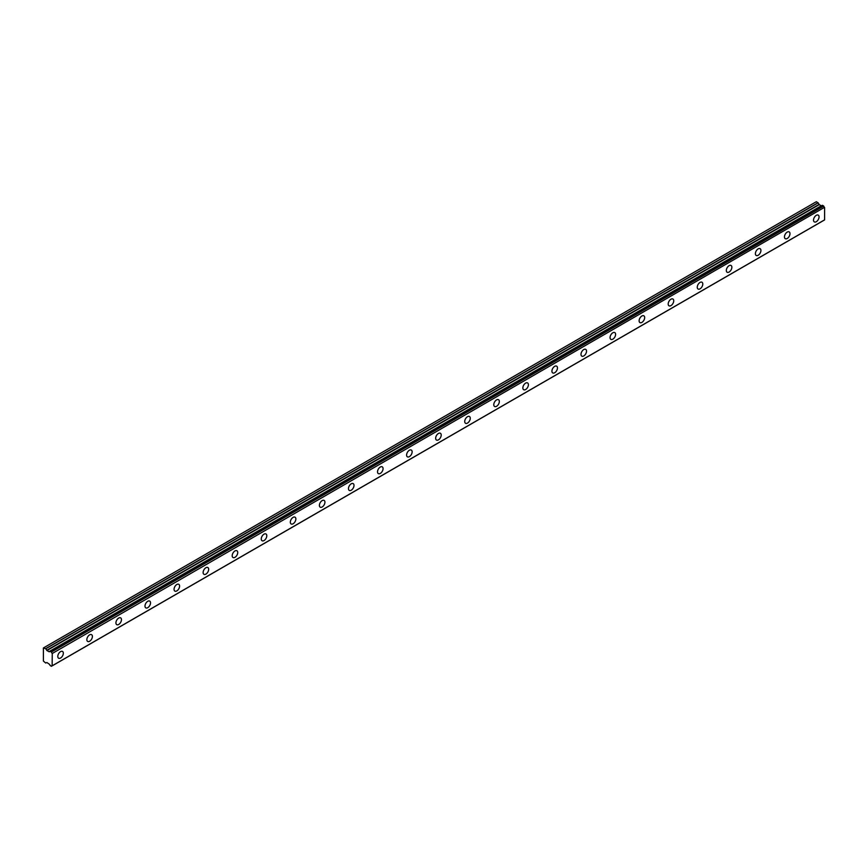<?xml version="1.0" encoding="UTF-8"?>
<svg xmlns="http://www.w3.org/2000/svg" width="868" height="868" viewBox="0 0 868 868"><rect width="100%" height="100%" fill="white"/><g stroke="black" fill="none" stroke-linecap="round" stroke-linejoin="round"><path stroke-width="1.3" d="M816.3 221.709A3.917 2.257 120 0 0 818.85 218.259A3.917 2.257 120 0 0 818.253 215.123A3.917 2.257 120 0 0 816.3 215.318A3.917 2.257 120 0 0 813.739 218.758A3.917 2.257 120 0 0 814.336 221.904A3.917 2.257 120 0 0 816.3 221.709M60.565 658.02A3.917 2.257 120 0 0 63.125 654.57A3.917 2.257 120 0 0 62.518 651.434A3.917 2.257 120 0 0 60.565 651.629A3.917 2.257 120 0 0 58.004 655.08A3.917 2.257 120 0 0 58.601 658.215A3.917 2.257 120 0 0 60.565 658.02M89.632 641.246A3.917 2.257 120 0 0 92.192 637.796A3.917 2.257 120 0 0 91.585 634.66A3.917 2.257 120 0 0 89.632 634.844A3.917 2.257 120 0 0 87.071 638.295A3.917 2.257 120 0 0 87.668 641.441A3.917 2.257 120 0 0 89.632 641.246M118.699 624.461A3.917 2.257 120 0 0 121.249 621.011A3.917 2.257 120 0 0 120.652 617.875A3.917 2.257 120 0 0 118.699 618.07A3.917 2.257 120 0 0 116.138 621.521A3.917 2.257 120 0 0 116.735 624.656A3.917 2.257 120 0 0 118.699 624.461M147.766 607.676A3.917 2.257 120 0 0 150.316 604.226A3.917 2.257 120 0 0 149.719 601.09A3.917 2.257 120 0 0 147.766 601.285A3.917 2.257 120 0 0 145.206 604.736A3.917 2.257 120 0 0 145.802 607.871A3.917 2.257 120 0 0 147.766 607.676M176.833 590.902A3.917 2.257 120 0 0 179.383 587.452A3.917 2.257 120 0 0 178.786 584.316A3.917 2.257 120 0 0 176.833 584.5A3.917 2.257 120 0 0 174.273 587.951A3.917 2.257 120 0 0 174.869 591.097A3.917 2.257 120 0 0 176.833 590.902M205.9 574.117A3.917 2.257 120 0 0 208.45 570.667A3.917 2.257 120 0 0 207.853 567.531A3.917 2.257 120 0 0 205.9 567.726A3.917 2.257 120 0 0 203.34 571.177A3.917 2.257 120 0 0 203.937 574.312A3.917 2.257 120 0 0 205.9 574.117M234.968 557.332A3.917 2.257 120 0 0 237.517 553.882A3.917 2.257 120 0 0 236.921 550.746A3.917 2.257 120 0 0 234.968 550.941A3.917 2.257 120 0 0 232.407 554.392A3.917 2.257 120 0 0 233.004 557.527A3.917 2.257 120 0 0 234.968 557.332M264.035 540.558A3.917 2.257 120 0 0 266.584 537.108A3.917 2.257 120 0 0 265.988 533.972A3.917 2.257 120 0 0 264.035 534.156A3.917 2.257 120 0 0 261.474 537.607A3.917 2.257 120 0 0 262.071 540.742A3.917 2.257 120 0 0 264.035 540.558M293.091 523.773A3.917 2.257 120 0 0 295.652 520.323A3.917 2.257 120 0 0 295.055 517.187A3.917 2.257 120 0 0 293.091 517.382A3.917 2.257 120 0 0 290.541 520.833A3.917 2.257 120 0 0 291.138 523.968A3.917 2.257 120 0 0 293.091 523.773M322.158 506.988A3.917 2.257 120 0 0 324.719 503.538A3.917 2.257 120 0 0 324.122 500.402A3.917 2.257 120 0 0 322.158 500.597A3.917 2.257 120 0 0 319.608 504.048A3.917 2.257 120 0 0 320.205 507.183A3.917 2.257 120 0 0 322.158 506.988M351.225 490.214A3.917 2.257 120 0 0 353.786 486.764A3.917 2.257 120 0 0 353.189 483.617A3.917 2.257 120 0 0 351.225 483.812A3.917 2.257 120 0 0 348.676 487.263A3.917 2.257 120 0 0 349.272 490.398A3.917 2.257 120 0 0 351.225 490.214M380.292 473.429A3.917 2.257 120 0 0 382.853 469.979A3.917 2.257 120 0 0 382.256 466.843A3.917 2.257 120 0 0 380.292 467.038A3.917 2.257 120 0 0 377.743 470.489A3.917 2.257 120 0 0 378.339 473.624A3.917 2.257 120 0 0 380.292 473.429M409.36 456.644A3.917 2.257 120 0 0 411.92 453.194A3.917 2.257 120 0 0 411.324 450.058A3.917 2.257 120 0 0 409.36 450.253A3.917 2.257 120 0 0 406.81 453.704A3.917 2.257 120 0 0 407.407 456.839A3.917 2.257 120 0 0 409.36 456.644M438.427 439.87A3.917 2.257 120 0 0 440.987 436.42A3.917 2.257 120 0 0 440.391 433.273A3.917 2.257 120 0 0 438.427 433.468A3.917 2.257 120 0 0 435.877 436.919A3.917 2.257 120 0 0 436.474 440.054A3.917 2.257 120 0 0 438.427 439.87M467.494 423.085A3.917 2.257 120 0 0 470.055 419.635A3.917 2.257 120 0 0 469.458 416.499A3.917 2.257 120 0 0 467.494 416.694A3.917 2.257 120 0 0 464.933 420.145A3.917 2.257 120 0 0 465.541 423.28A3.917 2.257 120 0 0 467.494 423.085M496.561 406.3A3.917 2.257 120 0 0 499.122 402.85A3.917 2.257 120 0 0 498.525 399.714A3.917 2.257 120 0 0 496.561 399.909A3.917 2.257 120 0 0 494 403.36A3.917 2.257 120 0 0 494.608 406.495A3.917 2.257 120 0 0 496.561 406.3M525.628 389.526A3.917 2.257 120 0 0 528.189 386.076A3.917 2.257 120 0 0 527.581 382.929A3.917 2.257 120 0 0 525.628 383.124A3.917 2.257 120 0 0 523.068 386.575A3.917 2.257 120 0 0 523.675 389.71A3.917 2.257 120 0 0 525.628 389.526M554.695 372.741A3.917 2.257 120 0 0 557.256 369.291A3.917 2.257 120 0 0 556.648 366.155A3.917 2.257 120 0 0 554.695 366.35A3.917 2.257 120 0 0 552.135 369.801A3.917 2.257 120 0 0 552.742 372.936A3.917 2.257 120 0 0 554.695 372.741M583.763 355.956A3.917 2.257 120 0 0 586.323 352.506A3.917 2.257 120 0 0 585.716 349.37A3.917 2.257 120 0 0 583.763 349.565A3.917 2.257 120 0 0 581.202 353.016A3.917 2.257 120 0 0 581.81 356.151A3.917 2.257 120 0 0 583.763 355.956M612.83 339.171A3.917 2.257 120 0 0 615.39 335.732A3.917 2.257 120 0 0 614.783 332.585A3.917 2.257 120 0 0 612.83 332.78A3.917 2.257 120 0 0 610.269 336.231A3.917 2.257 120 0 0 610.877 339.366A3.917 2.257 120 0 0 612.83 339.171M641.897 322.397A3.917 2.257 120 0 0 644.457 318.947A3.917 2.257 120 0 0 643.85 315.811A3.917 2.257 120 0 0 641.897 316.006A3.917 2.257 120 0 0 639.336 319.457A3.917 2.257 120 0 0 639.933 322.592A3.917 2.257 120 0 0 641.897 322.397M670.964 305.612A3.917 2.257 120 0 0 673.525 302.162A3.917 2.257 120 0 0 672.917 299.026A3.917 2.257 120 0 0 670.964 299.221A3.917 2.257 120 0 0 668.403 302.672A3.917 2.257 120 0 0 669 305.807A3.917 2.257 120 0 0 670.964 305.612M700.031 288.827A3.917 2.257 120 0 0 702.581 285.377A3.917 2.257 120 0 0 701.984 282.241A3.917 2.257 120 0 0 700.031 282.436A3.917 2.257 120 0 0 697.471 285.887A3.917 2.257 120 0 0 698.067 289.022A3.917 2.257 120 0 0 700.031 288.827M729.098 272.053A3.917 2.257 120 0 0 731.648 268.603A3.917 2.257 120 0 0 731.051 265.467A3.917 2.257 120 0 0 729.098 265.662A3.917 2.257 120 0 0 726.538 269.113A3.917 2.257 120 0 0 727.134 272.248A3.917 2.257 120 0 0 729.098 272.053M758.165 255.268A3.917 2.257 120 0 0 760.715 251.818A3.917 2.257 120 0 0 760.118 248.682A3.917 2.257 120 0 0 758.165 248.877A3.917 2.257 120 0 0 755.605 252.328A3.917 2.257 120 0 0 756.202 255.463A3.917 2.257 120 0 0 758.165 255.268M787.233 238.483A3.917 2.257 120 0 0 789.782 235.033A3.917 2.257 120 0 0 789.186 231.897A3.917 2.257 120 0 0 787.233 232.092A3.917 2.257 120 0 0 784.672 235.543A3.917 2.257 120 0 0 785.269 238.678A3.917 2.257 120 0 0 787.233 238.483M52.091 665.832L51.364 666.277L50.084 665.485A1.28 0.738 60 0 0 49.335 664.226L46.905 662.523L45.7 663.022L43.4 661.058L43.4 647.951L45.798 648.743L818.133 202.841L816.3 201.723L43.953 647.636M51.386 666.233A1.28 0.738 60 0 1 52.145 665.843L52.254 653.485L824.481 207.354A1.28 0.738 60 0 1 823.732 206.096L822.441 205.304L50.084 651.25A1.28 0.738 60 0 1 49.335 651.64L821.67 205.738A1.28 0.738 60 0 1 821.67 205.738L49.118 651.727L46.905 650.533L45.798 648.743M818.133 202.841L819.251 204.631L821.453 205.814M824.6 207.582L824.6 219.854L52.254 665.756L824.6 219.854M821.595 205.738L49.335 651.64M824.481 207.354L52.254 653.485M52.145 653.257A1.28 0.738 60 0 1 51.386 652.009L823.732 206.096M823.656 205.976L51.386 652.009M51.31 651.879L50.16 651.217L822.506 205.315M822.441 205.304L50.16 651.217M821.258 205.792L48.923 651.705M818.036 202.732L45.7 648.646M819.056 204.425L46.709 650.327M46.905 650.533L819.251 204.631M824.557 219.94L52.221 665.843M52.123 665.843L51.364 666.277"/></g></svg>
